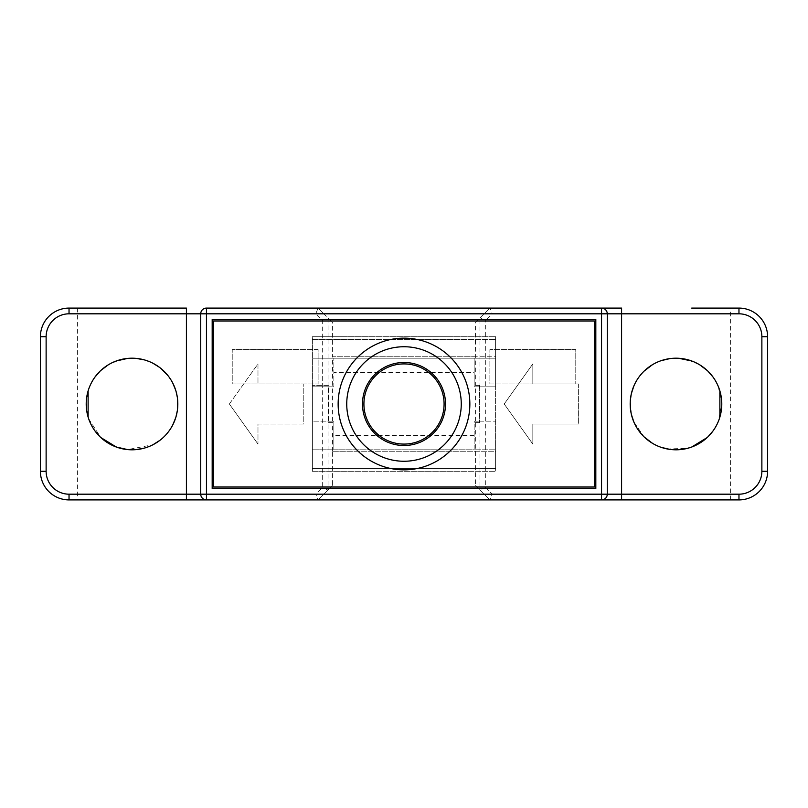 <?xml version="1.0" encoding="UTF-8"?>
<svg xmlns="http://www.w3.org/2000/svg" width="808" height="808" viewBox="0 0 808 808"><rect width="100%" height="100%" fill="white"/><g stroke="black" fill="none" stroke-linecap="round" stroke-linejoin="round"><path stroke-width="0.61" stroke-dasharray="4.04 3.03" d="M532.836 424.038L578.639 424.038L532.836 424.038L532.836 444.087L504.202 404L532.836 363.913L532.836 383.962L578.639 383.962L532.836 383.962L532.836 363.913L504.202 404L532.836 444.087L532.836 424.038M578.639 383.962L578.639 424.038L578.639 383.962M229.361 404L257.984 444.087L229.361 404L257.984 363.913L257.984 383.962L303.798 383.962L303.798 424.038L257.984 424.038L257.984 444.087L257.984 424.038L303.798 424.038L303.798 383.962L257.984 383.962L257.984 363.913L229.361 404M475.579 322.402L489.89 308.09L206.454 308.09A5.727 5.727 0 0 0 200.727 313.817L206.454 313.817L206.454 499.91A5.727 5.727 0 0 1 200.727 494.183A5.727 5.727 0 0 0 206.454 499.91A5.727 5.727 0 0 1 200.727 494.183L323.836 494.183L318.11 499.91L206.454 499.91A5.727 5.727 0 0 1 200.727 494.183L323.836 494.183L318.11 499.91L315.736 494.183L200.727 494.183L200.727 313.817L323.836 313.817L200.727 313.817L200.727 494.183L200.727 313.817A5.727 5.727 0 0 1 206.454 308.09L318.11 308.09L328.028 318.009L328.028 489.991L318.11 499.91L489.89 499.91L479.972 489.991L479.972 318.009L485.699 320.382L492.264 313.817L601.546 313.817L601.546 308.09A5.727 5.727 0 0 1 607.273 313.817A5.727 5.727 0 0 0 601.546 308.09L489.89 308.09L475.579 322.402L475.346 356.762L495.617 356.762L495.617 336.724L495.617 358.196L312.383 358.196L495.617 358.196L495.617 386.82L474.144 386.82L474.144 358.196L474.144 386.82L495.617 386.82L495.617 468.418L312.383 468.418L312.383 471.276L312.383 336.724L495.617 336.724L312.383 336.724L312.383 421.18L333.856 421.18L333.856 449.804L312.383 449.804L312.383 468.418L495.617 468.418L495.617 471.276L495.617 451.238L475.346 451.238L475.346 422.614L479.568 422.614L479.568 385.386L475.346 385.386L475.346 356.762M318.11 499.91L332.421 485.598L332.421 451.238L475.579 451.238L475.579 485.598L479.972 489.991L485.699 487.618L485.699 320.382M489.89 308.09L601.546 308.09A5.727 5.727 0 0 1 607.273 313.817L601.546 313.817L601.546 499.91L489.89 499.91L738.966 499.91L738.966 494.183A22.907 22.907 0 0 0 761.873 471.276L761.873 336.724A22.907 22.907 0 0 0 738.966 313.817L621.584 313.817L621.584 308.09L489.89 308.09L492.264 313.817M691.729 499.91L621.584 499.91L621.584 313.817L607.273 313.817A5.727 5.727 0 0 0 601.546 308.09A5.727 5.727 0 0 1 607.273 313.817L607.273 494.183L607.273 313.817L484.164 313.817L607.273 313.817L607.273 494.183L484.164 494.183L607.273 494.183A5.727 5.727 0 0 1 601.546 499.91L489.89 499.91L484.164 494.183L489.89 499.91L492.264 494.183L485.699 487.618M186.416 499.91L69.033 499.91A28.634 28.634 0 0 1 40.4 471.276L40.4 336.724A28.634 28.634 0 0 1 69.033 308.09L186.416 308.09L116.271 308.09L186.416 308.09L186.416 499.91L116.271 499.91L186.416 499.91L186.416 494.183L69.033 494.183A22.907 22.907 0 0 1 46.127 471.276L40.4 471.276M116.271 499.91L77.618 499.91L116.271 499.91M108.323 443.198L119.13 447.955A45.803 45.803 0 0 0 177.821 404A45.803 45.803 0 0 0 119.13 360.045L108.282 364.822L116.271 360.984M127.603 358.409L136.057 358.368L127.603 358.409M144.521 359.934L152.975 363.267L144.521 359.934M159.368 367.256L161.206 368.701L159.368 367.256M168.064 375.73L172.72 382.992L168.064 375.74M177.326 397.294L177.336 410.696M177.295 410.908L175.972 416.888M172.791 424.867L168.074 432.26L172.72 425.008M144.521 448.066L152.975 444.733L127.603 449.591L136.057 449.632M177.326 410.706L177.336 397.304M94.869 377.195L90.769 384.063L94.869 377.205M86.719 397.213L86.779 411.201M88.678 418.847L100.859 437.582M90.769 423.927L94.869 430.795M100.091 436.855L100.818 437.542M116.271 308.09L77.618 308.09L116.271 308.09M119.13 360.045A45.803 45.803 0 0 0 119.13 447.955M730.381 499.91L730.381 308.09L691.729 308.09M40.4 336.724L46.127 336.724A22.907 22.907 0 0 1 69.033 313.817L200.727 313.817A5.727 5.727 0 0 1 206.454 308.09L318.11 308.09L323.836 313.817L318.11 308.09L315.736 313.817L322.301 320.382L322.301 487.618L315.736 494.183M678.68 358.267L669.923 358.59L678.68 358.267M661.156 360.661L652.44 364.711L661.348 360.59M644.188 371.034L638.714 377.366M637.946 378.477L633.856 386.002L637.946 378.477M631.169 413.474L630.301 400.586L630.301 407.434M639.158 431.24L644.198 436.987L633.866 422.018L637.966 429.543M652.43 443.289L661.146 447.339M669.923 449.41L678.67 449.733M691.729 447.016L687.436 448.349A45.803 45.803 0 0 0 687.436 359.651L699.738 364.832M687.436 359.651A45.803 45.803 0 0 0 630.179 404A45.803 45.803 0 0 0 687.436 448.349L667.256 448.965M661.247 447.369L652.44 443.289M638.067 378.306L644.309 370.902M717.251 384.113L713.09 377.144L717.211 384.022M718.191 386.194L719.878 390.88M719.878 417.12L718.191 421.796M717.211 423.978L713.09 430.866L717.241 423.907M691.729 360.984L699.748 364.842M718.261 386.375L721.797 404L718.261 421.625M761.873 471.276L767.6 471.276A28.634 28.634 0 0 1 738.966 499.91A28.634 28.634 0 0 0 767.6 471.276L767.6 336.724A28.634 28.634 0 0 0 738.966 308.09L738.966 313.817M595.819 488.456L595.819 319.544L212.181 319.544L212.181 488.456L595.819 488.456M232.219 383.962L318.11 383.962L318.11 349.601L232.219 349.601L318.11 349.601L318.11 383.962L232.219 383.962L232.219 349.601L232.219 383.962M489.89 383.962L575.781 383.962L575.781 349.601L489.89 349.601L575.781 349.601L575.781 383.962L489.89 383.962L489.89 349.601L489.89 383.962M444.087 404A40.087 40.087 0 0 0 404 363.913A40.087 40.087 0 0 0 363.913 404A40.087 40.087 0 0 0 404 444.087A40.087 40.087 0 0 0 444.087 404M213.615 320.978L213.615 487.022L594.385 487.022L594.385 320.978L213.615 320.978M362.489 404A41.511 41.511 0 0 0 404 445.511A41.511 41.511 0 0 0 445.511 404A41.511 41.511 0 0 0 404 362.489A41.511 41.511 0 0 0 362.489 404M338.148 404A65.852 65.852 0 0 0 404 469.852A65.852 65.852 0 0 0 469.852 404A65.852 65.852 0 0 0 404 338.148A65.852 65.852 0 0 0 338.148 404M315.736 313.817L206.454 313.817L206.454 308.09A5.727 5.727 0 0 0 200.727 313.817A5.727 5.727 0 0 1 206.454 308.09M322.301 320.382L328.028 318.009L332.421 322.402L318.11 308.09M332.421 485.598L328.028 489.991L322.301 487.618M200.727 494.183A5.727 5.727 0 0 0 206.454 499.91A5.727 5.727 0 0 1 200.727 494.183L186.416 494.183L186.416 308.09M475.579 485.598L489.89 499.91M475.579 356.762L332.421 356.762L332.421 322.402M332.421 451.238L332.654 422.614L328.432 422.614L328.432 385.386L312.383 385.386L328.432 385.386M332.654 385.386L332.421 356.762M332.654 451.238L495.617 451.238L495.617 356.762L332.654 356.762M479.296 386.82L479.296 421.18L474.144 421.18L474.144 449.804L495.617 449.804L312.383 449.804L312.383 421.18L328.704 421.18L328.704 386.82L312.383 386.82L333.856 386.82L333.856 358.196L333.856 372.508L474.144 372.508M312.383 471.276L495.617 471.276L312.383 471.276M312.383 339.582L495.617 339.582L312.383 339.582M479.296 421.18L495.617 421.18L474.144 421.18L474.144 449.804L333.856 449.804L333.856 421.18L328.704 421.18M332.421 421.18L332.421 386.82L333.856 386.82L333.856 372.508M332.421 386.82L328.704 386.82M475.579 421.18L475.579 386.82M328.432 422.614L332.654 422.614M475.346 422.614L479.568 422.614M479.568 385.386L475.346 385.386M492.264 494.183L607.273 494.183A5.727 5.727 0 0 1 601.546 499.91A5.727 5.727 0 0 0 607.273 494.183A5.727 5.727 0 0 1 601.546 499.91A5.727 5.727 0 0 0 607.273 494.183L738.966 494.183M69.033 313.817L69.033 308.09M69.033 494.183L69.033 499.91M738.966 308.09A28.634 28.634 0 0 1 767.6 336.724L761.873 336.724M607.273 313.817A5.727 5.727 0 0 0 601.546 308.09M474.144 435.492L333.856 435.492M77.618 308.09L77.618 499.91M621.584 308.09L621.584 499.91"/><path stroke-width="1.21" d="M206.454 308.09A5.727 5.727 0 0 0 200.727 313.817L206.454 313.817L206.454 308.09L621.584 308.09L621.584 313.817L607.273 313.817A5.727 5.727 0 0 0 601.546 308.09L601.546 313.817L607.273 313.817L607.273 494.183L601.546 494.183L601.546 499.91A5.727 5.727 0 0 0 607.273 494.183A5.727 5.727 0 0 1 601.546 499.91L186.416 499.91L206.454 499.91L206.454 494.183L200.727 494.183A5.727 5.727 0 0 0 206.454 499.91M691.729 308.09L738.966 308.09A28.634 28.634 0 0 1 767.6 336.724L767.6 471.276A28.634 28.634 0 0 1 738.966 499.91L601.546 499.91A5.727 5.727 0 0 0 607.273 494.183L621.584 494.183L621.584 499.91L691.729 499.91M69.033 499.91L186.416 499.91L186.416 494.183L200.727 494.183L200.727 313.817L69.033 313.817A22.907 22.907 0 0 0 46.127 336.724L46.127 471.276L46.127 336.724L40.4 336.724L40.4 471.276A28.634 28.634 0 0 0 69.033 499.91L69.033 494.183L186.416 494.183L186.416 308.09L69.033 308.09A28.634 28.634 0 0 0 40.4 336.724A28.634 28.634 0 0 1 69.033 308.09L69.033 313.817M100.818 437.542L116.271 447.016L127.603 449.591L119.13 447.955A45.803 45.803 0 0 1 119.13 360.045L127.603 358.409L116.271 360.984M136.057 358.368L144.521 359.934L136.057 358.368M152.975 363.267L159.368 367.256L152.975 363.267M161.206 368.701L168.064 375.73L161.206 368.701M172.72 382.992L175.71 390.234L172.72 382.992M176.073 391.446L177.326 397.294M172.72 425.008L175.7 417.776L172.791 424.867M159.631 440.552L152.975 444.733L159.984 440.279M136.057 449.632L144.521 448.066M175.972 416.888L177.326 410.706M177.336 397.304L176.083 391.496M108.282 364.822L100.818 370.458L108.272 364.822M99.838 371.397L94.869 377.195L100.091 371.145M86.779 411.201L88.123 417.09L88.112 390.921L86.719 397.213M100.859 437.582L108.323 443.198M88.678 418.847L90.769 423.927M94.869 430.795L100.091 436.855M119.13 360.045A45.803 45.803 0 0 1 177.821 404A45.803 45.803 0 0 1 119.13 447.955M738.966 313.817A22.907 22.907 0 0 1 761.873 336.724L761.873 471.276A22.907 22.907 0 0 1 738.966 494.183L621.584 494.183L621.584 313.817L738.966 313.817L738.966 308.09L730.381 308.09M691.729 447.016L707.162 437.562L691.729 447.016L687.436 448.349A45.803 45.803 0 0 1 630.179 404A45.803 45.803 0 0 1 687.436 359.651L678.68 358.267L691.729 360.984M661.348 360.59L669.923 358.59L661.156 360.661M644.309 370.902L652.44 364.711L644.188 371.034M638.714 377.366L638.067 378.306M633.856 386.002L631.412 393.446L633.866 386.002M631.179 394.445L630.301 400.586L631.2 394.385M630.301 407.434L631.169 413.474M631.412 414.575L633.866 422.018L631.412 414.575M637.966 429.543L639.158 431.24M652.44 443.289L644.198 436.987L652.43 443.289M661.146 447.339L669.923 449.41M678.67 449.733L687.436 448.349A45.803 45.803 0 0 0 687.436 359.651M667.256 448.965L661.247 447.369M699.738 364.832L707.151 370.438L699.748 364.842M708.303 371.539L713.09 377.134L708 371.236M717.211 384.022L718.191 386.194M719.878 390.88L719.878 417.12M718.191 421.796L717.211 423.978M708 436.764L713.09 430.856L708.303 436.461M717.251 384.113L718.261 386.375M718.261 421.625L717.241 423.907M595.819 488.456L595.819 319.544L212.181 319.544L212.181 488.456L595.819 488.456M213.615 320.978L213.615 487.022L594.385 487.022L594.385 320.978L213.615 320.978M338.148 404A65.852 65.852 0 0 0 404 469.852A65.852 65.852 0 0 0 469.852 404A65.852 65.852 0 0 0 404 338.148A65.852 65.852 0 0 0 338.148 404A65.852 65.852 0 0 0 404 469.852A65.852 65.852 0 0 0 469.852 404M362.489 404A41.511 41.511 0 0 1 404 362.489A41.511 41.511 0 0 1 445.511 404A41.511 41.511 0 0 1 404 445.511A41.511 41.511 0 0 1 362.489 404M444.087 404A40.087 40.087 0 0 0 404 363.913A40.087 40.087 0 0 0 363.913 404A40.087 40.087 0 0 0 404 444.087A40.087 40.087 0 0 0 444.087 404M738.966 499.91L738.966 494.183M767.6 471.276L761.873 471.276M767.6 336.724L761.873 336.724M206.454 313.817L206.454 494.183L601.546 494.183L601.546 313.817L206.454 313.817M346.743 404A57.257 57.257 0 0 0 404 461.257A57.257 57.257 0 0 0 461.257 404A57.257 57.257 0 0 0 404 346.743A57.257 57.257 0 0 0 346.743 404M69.033 494.183A22.907 22.907 0 0 1 46.127 471.276L40.4 471.276"/></g></svg>
